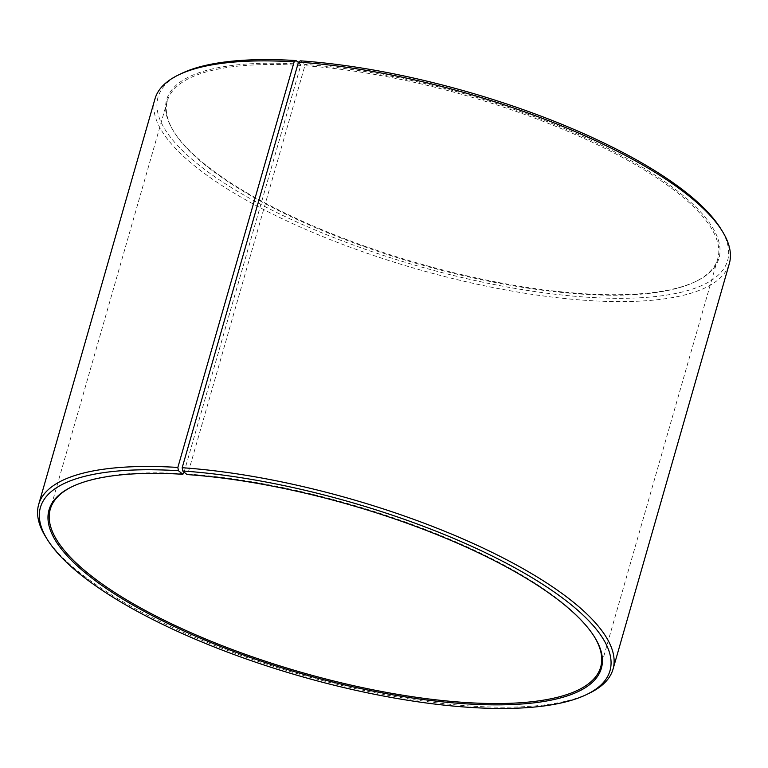 <?xml version="1.0" encoding="UTF-8"?>
<svg xmlns="http://www.w3.org/2000/svg" width="768" height="768" viewBox="0 0 768 768"><rect width="100%" height="100%" fill="white"/><g stroke="black" fill="none" stroke-linecap="round" stroke-linejoin="round"><path stroke-width="0.58" stroke-dasharray="3.84 2.88" d="M298.387 62.458L300.47 64.138L300.71 65.443L184.099 472.118M300.71 65.443A286.301 87.523 -164 0 0 167.328 100.954A286.301 87.523 -164 0 0 174.154 132.144A286.301 87.523 -164 0 0 418.416 264A286.301 87.523 -164 0 0 695.443 281.626A286.301 87.523 -164 0 0 717.754 258.787A286.301 87.523 -164 0 0 591.226 141.782A286.301 87.523 -164 0 0 304.867 65.722L187.776 474.048L187.037 474.557M183.619 473.77A286.301 87.523 -164 0 0 72.557 486.451A286.301 87.523 -164 0 0 71.99 486.73M594.182 636.461A286.301 87.523 -164 0 0 593.846 635.923A286.301 87.523 -164 0 0 187.776 474.048M45.792 537.034A298.752 91.325 -164 0 0 300.672 674.621A298.752 91.325 -164 0 0 589.747 693.005M154.973 98.89A298.752 91.325 -164 0 0 416.976 269.03A298.752 91.325 -164 0 0 729.331 263.587M181.114 73.67A296.266 90.566 -164 0 0 417.84 266.016A296.266 90.566 -164 0 0 720.528 228.346M300.47 64.138A287.299 87.83 -164 0 0 173.482 131.069A287.299 87.83 -164 0 0 418.598 263.386A287.299 87.83 -164 0 0 696.586 281.069A287.299 87.83 -164 0 0 628.032 159.024A287.299 87.83 -164 0 0 304.646 64.416L304.867 65.722M300.336 60.835L304.646 64.416M167.328 100.954L50.246 509.28M717.754 258.787L600.672 667.114M72.557 486.451L71.414 487.008M593.846 635.923L594.518 636.998M695.443 281.626L696.586 281.069M174.154 132.144L173.482 131.069"/><path stroke-width="1.15" d="M184.099 472.118L182.87 474.288A287.299 87.83 -164 0 0 71.414 487.008A287.299 87.83 -164 0 0 300.989 673.536A287.299 87.83 -164 0 0 594.518 636.998A287.299 87.83 -164 0 0 187.037 474.557L182.726 470.986L182.189 467.712L298.483 62.122L300.336 60.835A296.266 90.566 -164 0 1 720.528 228.346L722.208 231.043A298.752 91.325 -164 0 0 298.483 62.122M71.99 486.73A286.301 87.523 -164 0 0 50.246 509.28A286.301 87.523 -164 0 0 301.334 672.326A286.301 87.523 -164 0 0 600.672 667.114A286.301 87.523 -164 0 0 594.182 636.461M182.87 474.288L178.426 470.707A296.266 90.566 -164 0 0 47.472 539.722A296.266 90.566 -164 0 0 300.23 676.166A296.266 90.566 -164 0 0 586.886 694.397A296.266 90.566 -164 0 0 516.202 568.55A296.266 90.566 -164 0 0 182.726 470.986M178.426 470.707L177.85 467.434A298.752 91.325 -164 0 0 38.669 504.48A298.752 91.325 -164 0 0 45.792 537.034L47.472 539.722M586.886 694.397L589.747 693.005A298.752 91.325 -164 0 0 613.027 669.178A298.752 91.325 -164 0 0 480.998 547.085A298.752 91.325 -164 0 0 182.189 467.712M177.85 467.434L294.144 61.843A298.752 91.325 -164 0 0 178.253 75.062A298.752 91.325 -164 0 0 154.973 98.89L38.669 504.48M613.027 669.178L729.331 263.587A298.752 91.325 -164 0 0 722.208 231.043M294.144 61.843L296.035 60.557A296.266 90.566 -164 0 0 181.114 73.67L178.253 75.062M296.035 60.557L298.387 62.458"/></g></svg>
